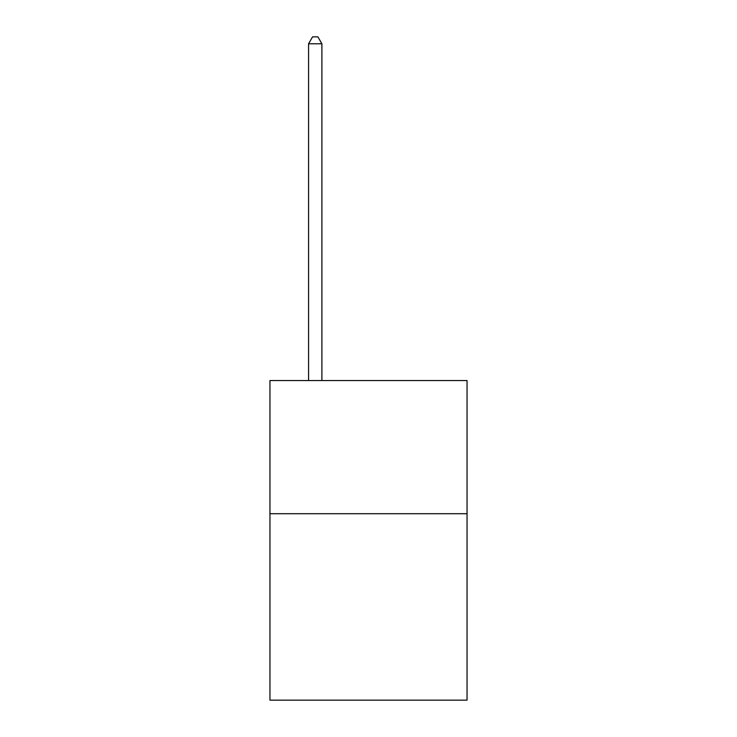 <?xml version="1.0" encoding="UTF-8"?>
<svg xmlns="http://www.w3.org/2000/svg" width="737" height="737" viewBox="0 0 737 737"><rect width="100%" height="100%" fill="white"/><g stroke="black" fill="none" stroke-linecap="round" stroke-linejoin="round"><path stroke-width="1.11" d="M467.046 513.707L467.046 700.15L269.954 700.15L269.954 380.541L467.046 380.541L467.046 513.707L269.954 513.707M321.894 380.541L321.894 43.778L308.573 43.778L308.573 380.541M308.573 43.778L312.571 36.85L317.896 36.85L321.894 43.778"/></g></svg>
